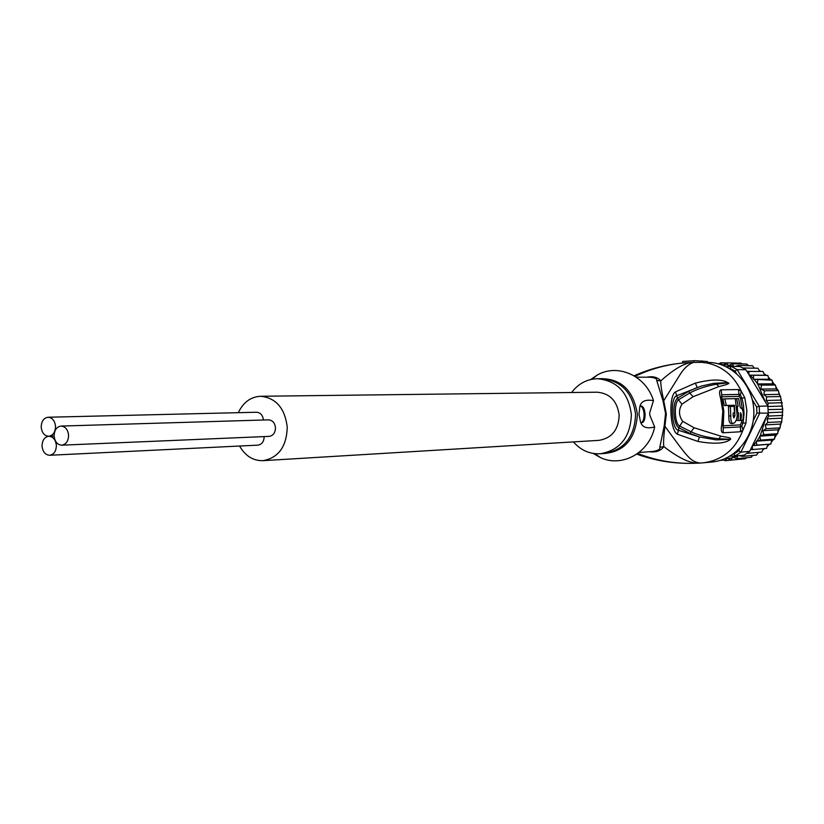 <?xml version="1.0" encoding="UTF-8"?>
<svg xmlns="http://www.w3.org/2000/svg" width="824" height="824" viewBox="0 0 824 824"><rect width="100%" height="100%" fill="white"/><g stroke="black" fill="none" stroke-linecap="round" stroke-linejoin="round"><path stroke-width="1.24" d="M61.038 426.07L268.521 419.859C272.548 420.219 274.866 422.867 275.484 427.79C275.288 432.837 273.177 435.7 269.118 436.38L61.728 445.176C66.105 444.414 68.392 441.108 68.577 435.268C67.898 429.562 65.384 426.502 61.038 426.07C56.619 426.811 54.312 430.118 54.127 435.989C54.806 441.726 57.34 444.785 61.728 445.176M48.771 436.257C44.455 437.05 42.209 440.335 42.034 446.103C42.724 451.851 45.258 454.899 49.636 455.27C53.951 454.498 56.197 451.212 56.372 445.423C55.692 439.717 53.179 436.658 48.843 436.257L48.771 436.257C53.096 435.463 55.352 432.167 55.538 426.368C54.868 420.724 52.396 417.675 48.111 417.243C43.693 417.953 41.396 421.249 41.2 427.131C41.87 432.816 44.372 435.855 48.698 436.267L48.771 436.257M264.164 436.586L264.164 436.607C263.989 441.613 261.898 444.455 257.902 445.145L49.636 455.27M48.111 417.243L256.563 412.237C260.497 412.597 262.784 415.193 263.423 420.013M260.569 396.272L597.215 392.203C609.966 393.367 617.279 401.061 619.164 415.265C618.536 429.819 611.799 438.183 598.955 440.356L262.897 460.678C278.43 457.876 286.546 446.721 287.257 427.213C284.888 408.168 275.999 397.858 260.569 396.272C250.702 396.838 243.286 402.308 238.321 412.68M239.578 446.042C245.294 455.95 253.061 460.832 262.897 460.678M736.409 373.396L735.029 371.099L737.13 369.626L759.213 406.273L767.803 406.005L768.092 409.59L782.728 409.301L781.698 422.073L780.493 424.072L780.05 428.047L778.134 429.767L777.671 433.784L775.054 435.134L759.697 436.174L763.755 434.608L762.828 430.705L766.166 428.686L765.29 424.896L767.844 422.465L767.072 418.849L768.73 416.058L768.143 413.195L756.916 413.051L756.638 406.984L759.213 406.273L759.553 413.535L740.931 452.129L738.706 450.841L739.993 448.184M722.895 459.514L725.13 460.709L727.067 458.134L731.043 460.091L732.649 457.145L736.841 458.638L737.851 455.724M733.638 366.402L732.474 363.765L728.437 365.629L726.572 362.869L722.792 365.176L720.516 362.848L726.294 362.931M720.588 362.817L718.806 363.94M735.029 371.099L730.033 368.369L731.146 366.361L726.15 366.67M745.905 369.739L737.13 369.626L731.146 366.361L739.962 366.505L745.905 369.739L746.925 371.418L762.962 371.449L764.662 375.239L767.886 375.538L768.864 379.277L753.404 379.256L772.057 380.152L772.685 383.86L775.415 384.963L776.249 388.918L778.309 390.442L779.123 394.356L780.503 396.231L782.625 409.075M730.013 456.136L735.276 455.95L733.978 454.034L738.706 450.841M735.276 455.95L740.931 452.129L749.665 451.387L744.051 455.178L735.276 455.95M756.638 406.984L752.333 399.825M730.033 368.369L729.436 368.41M733.206 454.065L733.978 454.034M753.249 420.662L756.916 413.051M768.092 409.59L768.143 413.195M767.803 406.005L765.239 401.741L757.833 384.118L761.469 385.117L775.353 385.035M753.404 379.256L753.641 375.291L749.171 375.157L765.239 401.741M748.449 373.952L747.059 371.428M748.944 374.353L748.913 371.305M738.191 366.474L738.232 365.485L735.121 366.433M738.932 455.631L742.424 456.372L742.29 455.332M752.394 445.753L751.818 446.948L752.425 445.691L756.865 445.135L756.267 441.19L760.634 440.119L759.697 436.174M749.665 451.387L751.818 446.948M760.222 435.927L765.97 417.675L752.425 445.691L770.883 444.064L756.865 445.135M765.97 417.675L768.267 413.7M750.664 449.605L752.518 449.564L752.271 446.505M768.73 416.058L782.522 415.451M782.759 412.103L768.143 412.68M782.481 406.057L767.865 406.52M767.886 405.49L768.133 403.111L781.935 402.73M781.224 400.103L766.227 400.474L766.66 396.818L780.472 396.54M768.133 403.111L766.227 400.474M779.123 394.356L763.899 394.624L764.425 390.782L778.268 390.607M766.66 396.818L763.899 394.624M776.249 388.918L760.913 389.082L761.469 385.117M764.425 390.782L760.913 389.082M763.755 434.608L777.599 433.702M778.134 429.767L762.828 430.705M766.166 428.686L779.988 427.872M780.493 424.072L765.29 424.896M767.844 422.465L781.636 421.764M782.048 418.149L767.072 418.849M772.685 383.86L757.287 383.933L757.853 379.926M757.287 383.933L757.833 384.118M753.641 375.291L767.628 375.373M764.662 375.239L749.171 375.147M742.99 367.998L757.864 368.215L759.852 371.418M738.232 365.485L752.415 365.732L754.485 368.163M732.474 363.765L746.74 364.033L748.614 365.671M726.572 362.869L740.931 363.157L742.228 363.951M717.694 363.652L719.125 363.672M720.279 460.389L723.719 460.08M725.13 460.709L739.756 459.277M731.043 460.091L745.349 458.762L746.688 457.732M736.841 458.638L751.097 457.32M752.827 455.435L751.035 457.33M742.424 456.372L756.628 455.085M758.42 452.407L756.545 455.106M746.925 453.396L761.829 452.088M763.446 448.668L761.726 452.118M752.518 449.564L766.629 448.369M767.865 444.486L766.516 448.411M756.267 441.19L771.666 440.067L770.801 444.054M760.634 440.119L774.519 439.12L771.666 440.067M775.054 435.134L774.519 439.12M768.864 379.277L771.789 379.936M571.619 392.512C578.376 383.603 587.028 379.009 597.585 378.741C617.227 380.75 628.496 392.729 631.38 414.678C630.422 437.173 620.07 450.203 600.294 453.756C589.747 454.251 580.786 450.306 573.411 441.901M726.284 405.48L724.337 405.573L722.875 398.981L724.863 398.878L726.284 405.48L734.4 405.223L734.946 415.739L733.896 417.953L733.123 415.821L733.175 413.02L734.524 412.968L734.081 406.366L730.383 406.489L730.775 415.914C730.61 420.611 731.393 423.124 733.133 423.474L731.156 423.557C729.415 423.206 728.643 420.693 728.838 416.007L728.457 406.582L730.383 406.489M724.863 398.878L735.286 398.62L737.212 415.646C736.635 420.322 735.276 422.928 733.133 423.474M736.635 398.589L738.17 406.242L737.284 406.263L737.727 412.845L738.603 412.803L738.108 420.549L740.096 420.456L740.591 412.731L741.425 414.853L740.951 420.415L742.888 420.322L743.351 414.771C743.176 410.476 742.166 408.148 740.333 407.808L738.623 398.548L735.296 398.662M640.578 406.067C642.545 406.974 643.709 409.703 644.08 414.245C644.131 418.767 643.235 421.569 641.371 422.64M724.337 405.573L734.4 405.223M732.629 406.417L732.474 405.315M733.175 413.03L734.524 412.968M738.603 412.803L737.727 412.845M738.108 420.549L736.223 420.178M740.096 420.456L740.951 420.415M640.732 422.331L641.886 422.702C644.038 422.094 645.099 419.262 645.089 414.204C644.625 409.095 643.286 406.356 641.072 405.954L639.97 406.448M593.29 453.458L600.469 457.588C622.017 467.908 649.456 452.778 654.678 426.945C646.83 429.026 642.102 427.306 640.495 421.775L639.002 414.39L639.774 407.056C640.814 401.35 645.388 399.207 653.473 400.639C645.995 375.775 617.949 363.24 597.472 374.91L590.612 379.555M742.084 420.364L740.498 424.896L723.256 425.781L723.822 411.207L721.721 398.764L721.917 396.766L739.19 396.396L740.539 398.363L742.517 409.899M653.473 400.639L649.703 412.773L649.806 415.214L654.678 426.945M649.374 451.727C655.945 452.541 660.766 450.841 663.845 446.618C663.269 443.755 663.619 436.967 664.896 426.255C689.183 459.607 690.759 461.389 700.029 463.067L703.583 462.779C722.566 460.173 735.719 449.183 743.052 429.829L745.947 423.134L743.094 422.928L741.765 426.029L740.57 426.894L740.498 424.896M699.154 463.119L697.938 463.15C689.647 463.263 678.286 457.753 663.845 446.618L659.787 447.308C660.385 449.265 658.067 450.646 652.835 451.47L638.991 452.51M727.911 382.841L716.571 384.211L728.025 382.83L725.697 381.584L726.232 382.655L713.594 383.335L701.286 386.085L676.875 395.674L677.431 398.229L688.627 391.359L697.238 387.455L695.312 383.119C709.207 379.617 719.331 379.112 725.697 381.584M699.442 436.967L678.461 430.313L678.78 427.718C673.816 425.112 671.395 403.647 677.431 398.229L678.502 399.784C673.496 403.492 674.846 424.587 679.707 426.08L682.746 421.373C678.719 415.78 678.451 410.053 681.953 404.182L693.128 396.704L718.837 386.58L716.571 384.211C706.364 385.982 697.423 388.907 689.75 392.986L688.627 391.359M720.887 436.174L694.096 427.759L691.068 431.807C698.556 435.299 707.816 437.626 718.827 438.759L730.517 439.316L718.827 438.759L720.887 436.174C731.146 438.059 730.188 437.575 730.62 439.336L728.467 440.727C722.576 443.745 712.399 443.992 697.928 441.458L677.328 434.197L678.461 430.313C671.313 429.52 669.819 396.952 676.875 395.674L675.381 391.915L695.312 383.119M690.09 433.527L691.068 431.807L679.707 426.08L678.78 427.718L690.09 433.527L699.452 436.967L716.2 439.892L730.517 439.316L728.9 439.625L728.467 440.727M681.953 404.182L678.502 399.784L689.75 392.986L693.128 396.704M721.361 398.363L721.783 394.748L739.077 394.408L740.343 395.17L741.95 398.136L740.539 398.363M741.672 422.825L743.094 422.928L744.031 414.05L743.475 405.12L741.95 398.136L744.772 397.704L741.27 391.297L738.5 389.567L721.154 389.814C719.249 390.123 719.074 392.945 720.619 398.311L722.803 411.228L721.814 424.298C720.794 429.912 721.237 432.744 723.132 432.785L740.436 431.766L740.57 426.894L723.307 427.811L722.555 424.195M659.787 447.308L664.154 426.245L664.896 426.255L666.328 414.081L663.722 400.742L662.99 400.804L656.728 380.523L660.827 380.853C657.531 377.207 652.876 375.991 646.85 377.217M703.583 462.779L711.988 461.996C735.492 460.029 754.908 436.514 753.826 410.63C753.033 384.746 731.97 362.694 708.383 362.426L707.445 362.416M636.262 377.176L650.074 377.227C654.843 377.598 657.068 378.7 656.728 380.523M697.671 463.15L693.087 463.315C674.094 463.768 655.646 460.482 637.745 453.458M718.837 386.58C727.479 384.499 730.538 383.242 728.025 382.83M677.328 434.197C669.994 430.416 668.388 396.272 675.381 391.915M697.928 441.458L699.452 436.967M694.096 427.759L682.746 421.373M740.436 431.766L743.052 429.829L741.765 426.029M663.722 400.742C661.476 390.257 660.508 383.634 660.827 380.853C673.538 369.44 683.869 363.291 691.81 362.426L693.437 362.416C688.493 364.26 684.126 368.173 680.356 374.148L663.722 400.742M701.955 360.83L702.027 362.354L707.476 363.085L707.404 361.53L694.828 360.675L707.404 361.53M702.027 362.354L693.437 362.416M635.005 376.362C650.775 368.781 667.337 364.28 684.703 362.859L691.81 362.426M684.136 362.91L684.703 362.859M693.86 362.447L693.983 360.747L683.879 361.376M682.674 363.044L682.797 361.448M683.652 361.376L689.173 361.046M693.983 360.747L694.828 360.675M693.787 360.768L682.602 361.468M781.049 423.258L780.483 425.339M779.277 428.851L778.134 431.539M776.723 434.351L775.085 437.111M773.396 439.573L771.563 441.901M769.4 444.28L767.597 446.021L769.441 444.28M764.507 448.575L763.189 449.533L764.538 448.575M759.574 370.707L760.789 371.428L759.563 370.687M764.27 373.787L766.176 375.301M768.596 377.505L770.584 379.596M772.541 381.934L774.385 384.478M776.095 387.198L777.444 389.701M778.999 393.151L779.731 395.098M724.708 458.803L726.511 458.68M753.301 378.443L749.922 375.178M733.514 366.237L729.106 365.248M727.891 365.053L723.41 364.692M722.184 364.682L721.299 364.702M727.736 458.546L732.155 457.763M733.36 457.464L737.655 456.053M753.167 445.588L756.236 442.024M757.266 383.304L754.176 379.401M757.009 440.984L759.728 436.802M600.294 453.756L604.559 453.437C624.273 449.894 634.604 436.926 635.551 414.524L635.531 414.081C632.482 392.471 621.255 380.698 601.86 378.752L597.585 378.741M597.966 378.741C620.173 377.67 633.296 389.422 637.354 414.009L637.374 414.451C635.675 439.944 623.449 453.035 600.686 453.725M733.123 415.821L734.946 415.739M728.838 416.007L730.775 415.914M741.425 414.853L740.56 414.894M738.5 389.567L739.19 396.396M721.154 389.814L721.917 396.766M723.132 432.785L723.256 425.781M744.772 397.704L746.863 410.352L745.947 423.134M740.343 395.17L741.27 391.297C734.091 375.981 722.823 366.577 707.476 363.085M664.154 426.245L665.555 413.432L662.99 400.804M721.814 424.298L722.586 424.03L723.173 420.394L723.544 411.207L722.329 402.091L721.412 398.538L720.619 398.311M54.127 436.061L48.843 436.257M782.151 417.83L782.048 418.561M781.152 423.103L780.472 425.555M779.36 428.779L778.134 431.663M776.795 434.32L775.085 437.194M773.448 439.563L771.552 441.952M781.327 400.371L781.183 399.764M779.844 395.232L778.968 392.945M777.526 389.762L776.074 387.074M774.457 384.499L772.531 381.862M770.646 379.607L768.586 377.454M766.217 375.301L764.26 373.746M782.718 408.529L782.769 409.621M782.687 414.874L782.635 415.667M782.028 402.514L782.151 403.297M594.784 453.653L600.469 457.588M592.085 379.246L597.472 374.91M700.029 463.067L693.087 463.315C674.001 463.799 655.224 460.75 636.756 454.158M634.089 375.806C650.136 368.637 666.997 364.321 684.662 362.869"/></g></svg>

